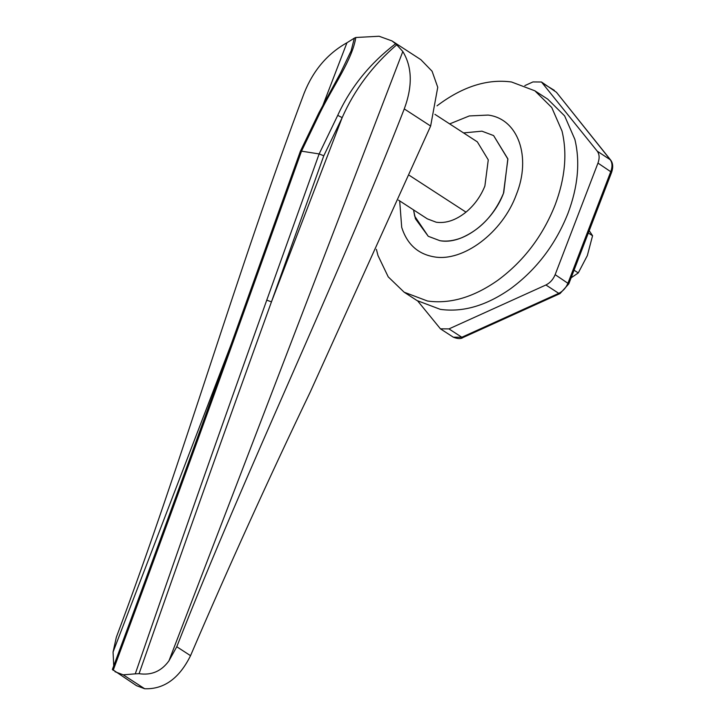 <?xml version="1.0" encoding="UTF-8"?>
<svg xmlns="http://www.w3.org/2000/svg" width="725" height="725" viewBox="0 0 725 725"><rect width="100%" height="100%" fill="white"/><g stroke="black" fill="none" stroke-linecap="round" stroke-linejoin="round"><path stroke-width="1.09" d="M413.567 209.915L415.416 218.742L428.248 236.287L439.912 240.691C446.618 241.715 453.696 240.8 461.145 237.963C480.14 229.879 494.242 215.017 503.467 193.348L507.899 159.119L493.607 135.584L481.944 131.18L463.547 132.911L481.944 131.18L493.607 135.584L507.844 158.82L503.73 192.66C493.091 222.013 462.496 245.032 439.912 240.691L428.248 236.287L414.673 216.15L413.567 209.915M168.952 660.838L402.819 51.511L168.952 660.838L176.773 646.745L190.539 655.681C179.274 678.41 163.986 689.439 144.683 688.75L136.508 685.678L112.529 669.51M323.785 155.775L271.458 301.845L342.164 117.64L337.732 115.357C350.601 87.281 369.886 63.419 395.578 43.754L396.729 44.796C372.659 65.486 354.471 89.764 342.164 117.64L323.785 155.775L319.136 153.936L301.509 151.163L249.128 297.395C201.804 429.463 156.482 553.791 113.145 670.371M351.136 50.813L354.362 38.135L355.794 37.501C352.459 59.414 333.255 85.876 320.106 112.583L301.509 151.163L300.358 151.298L247.986 297.495C201.188 428.14 155.975 552.151 112.366 669.519M320.106 112.583L318.9 112.819L300.358 151.298M266.755 300.159L271.458 301.845C223.962 433.233 179.836 557.181 139.073 673.679L135.267 673.851C175.631 556.809 219.458 432.245 266.755 300.159L319.136 153.936L337.732 115.357M135.267 673.851L123.232 674.83L114.967 671.703M395.578 43.754L391.98 40.917L379.093 36.25L355.794 37.501M354.362 38.135L346.949 42.757C327.419 53.695 313.155 70.506 304.138 93.181C236.06 273.678 184.15 456.714 116.335 637.248L113.064 652.056L231.094 344.574M402.819 51.511L396.729 44.796M391.98 40.917L420.835 59.649L432.082 71.222L437.746 87.281L430.641 126.041L404.269 108.922C412.697 86.157 412.226 67.026 402.837 51.547M430.641 126.041L310.363 391.772C268.332 479.415 228.384 567.385 190.539 655.681M404.269 108.922C333.917 289.058 247.397 466.655 176.773 646.745M322.978 105.188L346.949 42.757M113.064 652.056L113.734 665.831M139.073 673.679C151.362 675.519 161.258 671.323 168.771 661.082M524.837 85.613L532.957 81.934L541.475 82.007L597.264 151.19C599.466 154.271 599.711 158.24 597.971 163.089L555.151 274.657C553.166 279.469 550.085 282.913 545.907 284.988L448.956 328.905L440.438 328.833L417.745 301.02M589.217 230.686L592.561 235.743L587.332 255.59L578.278 272.935L571.128 277.811M578.278 272.935L574.046 270.189M592.561 235.743L588.328 232.997M376.393 249.346L377.997 255.562L388.228 276.868L404.151 292.202L427.478 301.011C450.27 304.183 473.76 297.241 497.948 280.194C523.704 261.127 542.762 236.042 555.114 204.958C565.11 178.296 567.412 153.664 562.02 131.062L551.761 107.545L534.869 90.806L511.542 81.998C487.427 78.708 462.731 86.538 437.474 105.488L437.03 105.832M404.151 292.202L417.02 300.558L440.338 309.358C463.139 312.529 486.629 305.597 510.808 288.55C536.572 269.473 555.631 244.398 567.983 213.313C577.979 186.651 580.281 162.019 574.88 139.417L564.63 115.9L547.737 99.153L534.869 90.806M399.683 200.907L401.713 227.387C407.069 244.098 417.736 253.904 433.731 256.786C462.958 262.423 502.552 232.625 516.318 194.644C531.615 156.899 518.103 118.755 488.133 115.076L469.329 115.937L449.663 123.903M398.487 200.127L427.36 218.868L436.278 222.24C446.029 223.536 455.934 220.173 465.994 212.144C474.386 205.139 480.675 196.439 484.88 186.035L488.269 159.863L477.34 141.864L434.918 114.332M465.994 212.144L409.389 175.396M249.128 297.395L247.986 297.495M123.232 674.83L144.683 688.75M545.907 284.988L558.767 293.344L560.035 293.571L463.094 337.487L461.825 337.252L558.767 293.344C562.953 291.269 566.035 287.825 568.019 283.013L610.84 171.444C612.58 166.587 612.335 162.627 610.133 159.545L556.447 92.283L541.475 82.007M543.143 83.538L554.344 90.353M597.264 151.19L610.568 159.944C612.978 163.016 613.332 167.14 611.619 172.314L597.971 163.089M555.151 274.657L568.79 283.883L611.619 172.314M560.035 293.571L568.79 283.883M463.094 337.478C461.009 339.037 457.747 338.938 453.306 337.188L461.825 337.252L448.956 328.905M351.136 50.822L340.56 72.899L318.9 112.819M610.559 159.926L556.438 92.274M453.306 337.188L440.438 328.833"/></g></svg>
